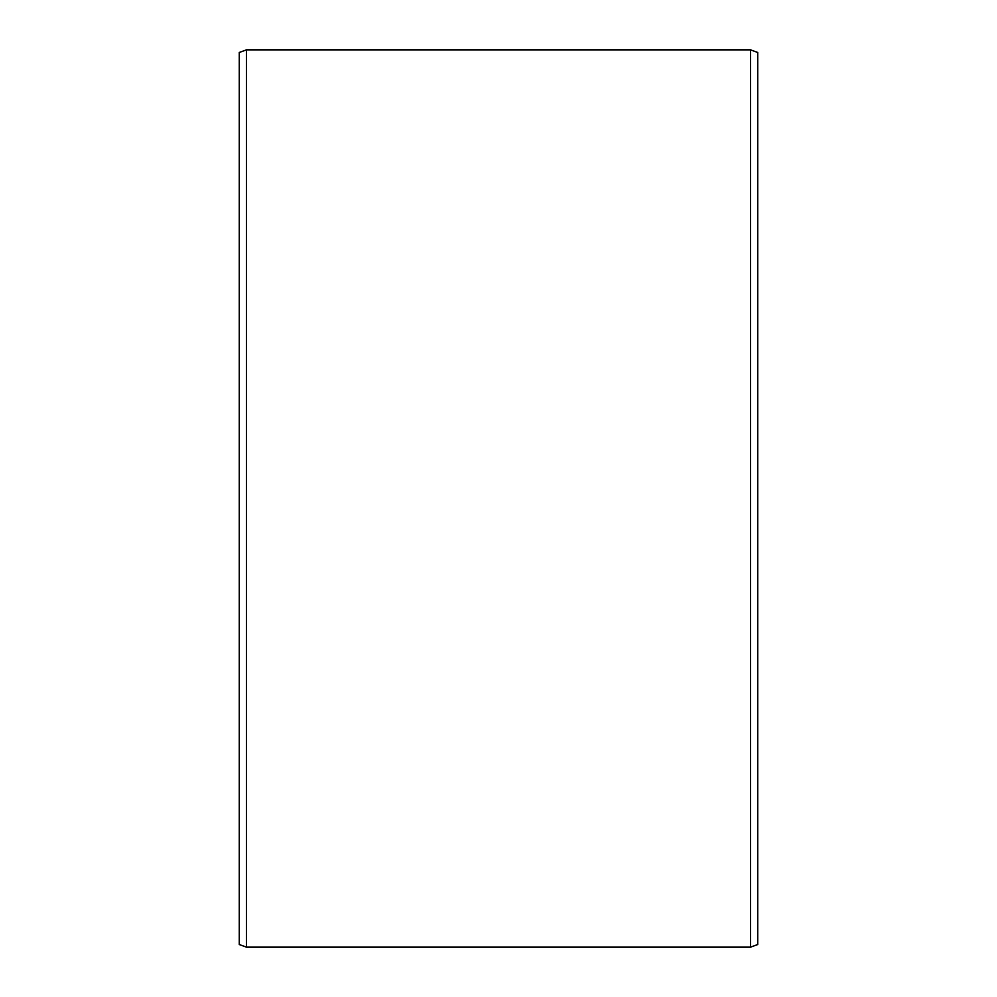 <?xml version="1.0" encoding="UTF-8"?>
<svg xmlns="http://www.w3.org/2000/svg" width="997" height="997" viewBox="0 0 997 997"><rect width="100%" height="100%" fill="white"/><g stroke="black" fill="none" stroke-linecap="round" stroke-linejoin="round"><path stroke-width="1.5" d="M757.72 52.467L757.72 944.533L750.542 947.15L750.542 49.85L757.72 52.467M246.458 947.15L239.28 944.533L239.28 52.467L246.458 49.85L246.458 947.15L750.542 947.15M246.458 49.85L750.542 49.85"/></g></svg>
